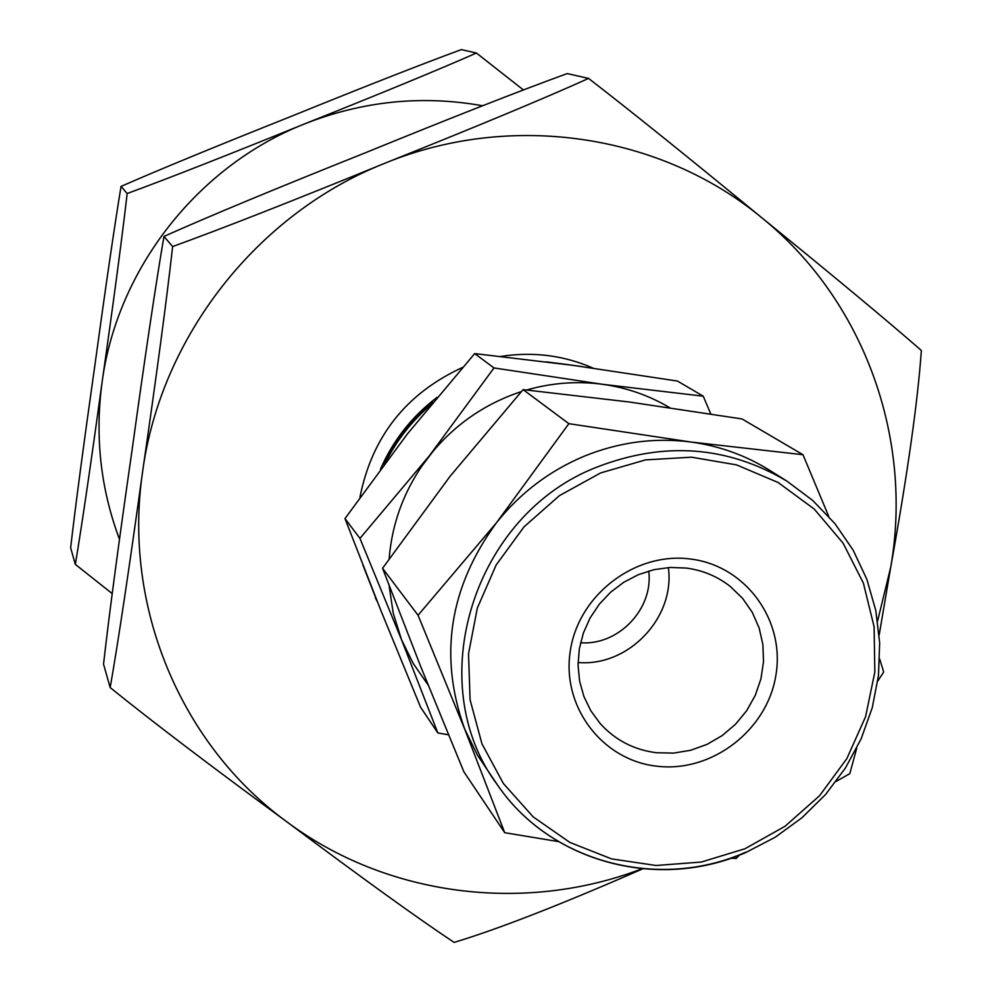<?xml version="1.0" encoding="UTF-8"?>
<svg xmlns="http://www.w3.org/2000/svg" width="992" height="992" viewBox="0 0 992 992"><rect width="100%" height="100%" fill="white"/><g stroke="black" fill="none" stroke-linecap="round" stroke-linejoin="round"><path stroke-width="1.49" d="M362.998 565.304L376.96 600.916M593.067 368.119C563.778 355.334 533.026 351.441 500.824 356.426M462.532 367.437C406.1 393.452 371.901 436.765 359.922 497.414M642.618 868.88C561.559 904.394 498.728 928.896 454.125 942.4C418.562 918.828 362.725 878.577 286.626 821.661C210.626 765.96 151.813 721.271 110.174 687.58C118.184 641.861 128.985 569.978 142.563 471.919C156.686 374.492 166.718 299.361 172.645 246.549C222.196 228.606 292.838 200.88 384.561 163.37C477.189 126.344 545.191 98.022 588.566 78.418C631.197 111.352 689.018 157.852 762.005 217.93C836.144 278.182 889.254 322.363 921.357 350.498C917.761 401.611 907.544 473.854 890.717 567.201L879.197 634.892M856.741 748.129L849.809 773.661L836.157 781.398M482.546 105.747C422.071 94.959 362.737 101.01 304.569 123.901C197.619 166.024 117.044 269.055 102.064 382.366C94.972 435.215 100.341 486.316 118.16 535.655L119.524 539.363M588.566 78.418L567.201 73.582C518.903 91.165 451.211 117.726 364.126 153.289C275.615 188.629 208.89 216.343 163.965 236.431C155.769 284.295 145.179 355.161 132.221 449.054C118.866 541.57 109.306 613.267 103.54 664.132L110.174 687.58M163.965 236.431L172.645 246.549M112.17 593.563L75.33 564.386C81.914 524.979 90.83 464.306 102.064 382.366C113.733 300.427 122.103 237.472 127.162 193.527C168.516 178.349 227.652 155.136 304.569 123.901C382.218 92.95 439.493 69.328 476.42 53.022L523.33 89.888M75.33 564.386L70.643 547.782C75.566 505.201 83.613 444.676 94.748 366.222C105.561 287.234 114.328 227.292 121.049 186.397L127.162 193.527M476.42 53.022L461.317 49.6C420.856 64.505 363.791 86.899 290.148 116.783C215.413 146.543 159.055 169.744 121.049 186.397M582.602 366.656L546.505 361.857M437.05 397.346C411.94 416.479 393.055 440.448 380.42 469.266M383.941 464.541C395.647 440.163 412.002 419.393 432.983 402.231M554.441 362.874L578.125 366.036M385.826 462.024C396.936 439.927 411.953 420.856 430.863 404.81M559.773 363.568L574.405 365.527M439.022 443.374L421.092 467.145M344.98 518.58L407.489 433.826L474.684 353.586L493.991 367.945L429.424 455.712L359.96 538.396L344.98 518.58L380.816 610.353L420.571 707.197L437.844 732.964L448.483 734.799M359.96 538.396L401.475 639.567L437.844 732.964M474.684 353.586L573.562 365.416L677.474 381.064L703.229 396.18L602.442 384.276L493.991 367.945M710.78 413.937L703.229 396.18M389.1 585.528L393.216 613.118L401.475 639.567L413.118 663.326L428.11 684.976M521.321 391.617C484.493 403.794 453.852 425.159 429.424 455.712C405.703 486.39 392.274 520.75 389.149 558.794M669.662 407.675C648.991 395.411 626.584 387.612 602.442 384.276C577.022 380.928 551.763 382.825 526.69 389.98M730.819 858.254L736.188 858.464L739.424 855.116M877.746 681.169L883.674 672.006L879.718 659.134M382.552 568.292L450.07 476.309L523.106 389.62L568.862 423.671L496.546 522.672L418.054 615.263L382.552 568.292L420.918 667.07L463.872 771.776L504.717 832.697L558.422 841.588M418.054 615.263L464.628 728.897L504.717 832.697M523.106 389.62L629.635 402.045L742.053 418.959L802.987 454.72L690.767 441.998L568.862 423.671M828.717 516.336L802.987 454.72M786.73 481.008L812.609 500.352L834.929 523.615L853.17 550.188L866.884 579.402L875.787 610.526L879.668 642.816L878.478 675.465L872.253 707.705L861.168 738.767L845.494 767.907L825.617 794.443L801.995 817.73L775.211 837.236L745.885 852.475C658.725 891.138 550.324 862.631 497.562 785.069L477.35 754.999L464.628 728.897C438.588 656.208 449.215 587.462 496.546 522.672C520.155 493.036 549.295 470.915 583.953 456.32C618.76 442.147 654.36 437.373 690.767 441.998C719.312 445.879 745.6 455.316 769.631 470.295L786.73 481.008C727.496 445.966 664.442 441.254 597.544 466.86C473.159 514.29 421.154 683.265 497.562 785.069C550.25 862.507 658.49 890.903 745.587 852.264M656.94 766.208C602.082 760.331 561.162 706.267 570.363 650.504C578.745 594.654 635.401 551.577 690.506 559.029C745.736 565.651 785.441 620.372 775.868 675.378C767.101 730.472 711.661 772.892 656.94 766.208M656.332 752.717C633.9 749.84 615.164 740.106 600.148 723.503L590.81 710.756L583.891 696.458L579.588 681.058L578.051 665.024L579.328 648.83L583.383 632.983L590.104 617.954L599.28 604.215L610.638 592.187L623.819 582.23L638.439 574.641L654.026 569.668L670.121 567.461L686.228 568.056C702.77 570.251 717.489 576.414 730.397 586.545L742.562 598.337L752.234 612.25L759.091 627.824L762.885 644.502L763.505 661.701L760.938 678.85L755.272 695.355L746.703 710.656L735.543 724.222L722.164 735.593L707.011 744.384L690.618 750.287L673.531 753.102L656.332 752.717M578.063 662.507C628.444 666.922 675.304 617.656 668.36 567.56M648.743 571.032C653.666 608.778 618.5 645.767 580.556 642.742M877.61 620.942L890.717 567.201C913.372 438.315 864.119 300.539 762.005 217.93C661.168 134.131 511.475 111.129 384.561 163.37C257.064 213.813 160.617 337.044 142.563 471.919C122.624 606.72 181.114 744.781 286.626 821.661C386.868 896.594 524.681 913.744 641.886 868.806M600.656 472.924L559.451 495.628L523.999 526.864L496.149 565.006L477.338 608.059L468.522 653.79L470.096 699.819L481.938 743.789L503.341 783.457L533.175 816.875L569.854 842.419L611.518 858.874L656.059 865.495L701.282 862.048L744.992 848.743L785.056 826.262L819.566 795.733L846.846 758.62L865.582 716.72L874.832 672.043L874.101 626.758L863.375 583.073L843.101 543.17L814.221 509.045L778.1 482.484L736.51 464.876L691.536 457.188L645.47 459.904L600.656 472.924M375.385 597.916L377.295 601.549"/></g></svg>
